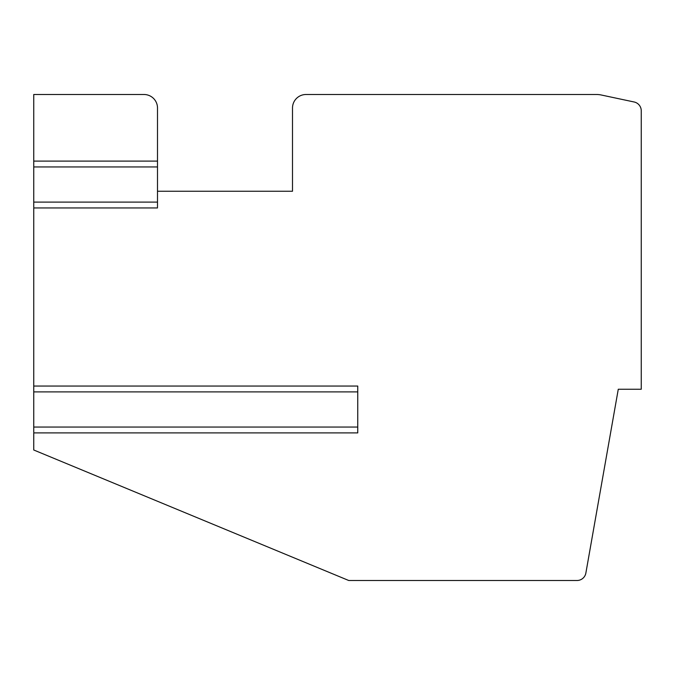 <?xml version="1.0" encoding="UTF-8"?>
<svg xmlns="http://www.w3.org/2000/svg" width="675" height="675" viewBox="0 0 675 675"><rect width="100%" height="100%" fill="white"/><g stroke="black" fill="none" stroke-linecap="round" stroke-linejoin="round"><path stroke-width="1.01" d="M157.503 207.166L157.503 108A13.5 13.5 0 0 0 144.003 94.5L33.75 94.5L33.75 161.882M33.75 207.166L33.75 161.097L157.503 161.097L157.503 161.882M157.503 207.951L33.75 207.951L33.75 386.834M33.75 432.127L33.75 386.049L357.75 386.049L357.75 386.834M357.75 432.127L357.75 432.903L33.75 432.903L33.75 449.997L348.747 580.5L576.998 580.5A9.003 9.003 0 0 0 585.866 573.067L618.275 389.247L641.25 389.247L641.25 110.784A9.003 9.003 0 0 0 634.12 101.984L601.222 94.989A22.503 22.503 0 0 0 596.54 94.5L306.003 94.5A13.5 13.5 0 0 0 292.503 108L292.503 191.253L157.503 191.253M357.75 432.903L357.75 386.049M33.75 202.103L157.503 202.103M33.75 166.953L157.503 166.953M33.75 427.047L357.75 427.047M33.75 391.897L357.75 391.897"/></g></svg>
